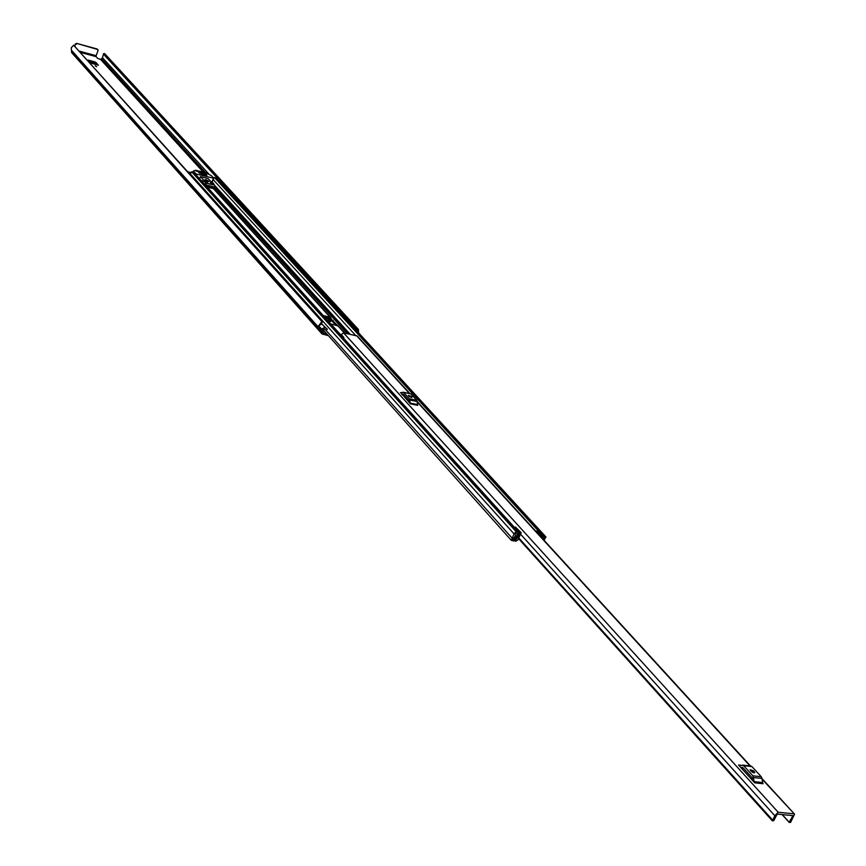 <?xml version="1.0" encoding="UTF-8"?>
<svg xmlns="http://www.w3.org/2000/svg" width="866" height="866" viewBox="0 0 866 866"><rect width="100%" height="100%" fill="white"/><g stroke="black" fill="none" stroke-linecap="round" stroke-linejoin="round"><path stroke-width="1.3" d="M88.332 60.826L88.549 60.176L94.6 61.811L94.188 63.034L96.407 64.571M94.188 63.034L89.079 61.648M328.409 335.662L322.044 333.962L321.697 329.156L324.588 327.348L327.305 329.156L326.255 330.39L323.971 328.788L323.159 329.47L323.267 332.869L326.688 333.735M96.754 66.736L95.108 65.784L96.754 66.736M95.693 63.781L96.104 62.569L98.194 65.102M88.549 60.176L87.78 60.209M96.104 62.569L94.6 61.811M326.85 317.638L330.422 321.578L328.084 321.07M80.852 52.501L96.083 56.647L97.685 58.401L100.629 59.473L102.513 57.762L103.574 53.649L104.624 53.584L358.308 329.372M327.305 329.156L321.567 323.971L318.731 325.789L321.751 329.167M357.452 331.57L357.009 330.249L103.487 54.179L357.009 330.249M322.758 321.676L321.838 321.557L73.621 45.184L322.758 321.676L320.831 323.96M358.611 332.847L358.405 329.459L357.268 329.502L103.671 53.573M321.838 321.557L318.742 325.746M73.621 45.184L71.283 47.749L71.651 52.62L322.044 333.962M321.697 329.156L318.623 325.724M103.574 53.649L357.268 329.502M96.083 56.647L96.104 55.705L79.726 51.246M74.649 45.595L76.479 43.332L97.122 48.994L98.075 50.585L96.104 55.705M75.061 46.05L75.255 43.993M97.923 49.676L97.122 48.994M76.479 43.332L97.544 49.449M76.901 43.787L75.667 44.447M357.138 329.61L356.998 330.238M793.786 813.813L778.188 812.243L774.821 815.729L772.375 820.86L773.76 820.687L777.213 814.051L792.942 815.675L789.186 822.202L790.561 822.429L794.577 814.181L762.102 779.162M409.889 393.575L357.247 336.03L343.521 332.815L340.782 335.142M754.73 782.832L754.232 781.662L762.589 782.572L763.087 783.741L754.73 782.832L738.557 765.024L740.722 765.263M410.484 403.881L410.192 403.069L417.477 404.541L417.769 405.342L410.484 403.881L401.023 392.883M343.802 338.476L343.78 337.361L341.085 334.373M343.661 337.22L341.009 334.655M752.489 780.353L751.959 777.603L742.725 767.449L740.766 767.449M753.528 770.87L750.108 769.668L751.342 771.519L754.773 772.732L754.438 771.866L753.528 770.87L752.673 772.494M742.92 765.165L751.98 766.616L738.557 765.024M754.232 781.662L752.9 775.817L761.246 776.748L751.98 766.616M761.246 776.748L762.004 778.48L753.647 777.56M762.589 782.572L762.004 778.48M752.9 775.817L743.656 765.674M409.088 402.333L408.817 400.33L403.047 393.987L401.759 394.268M411.285 396.357L408.438 395.416L409.163 396.433L412.021 397.386L411.285 396.357L410.83 397.386M410.094 393.738L403.264 392.233L400.373 392.753M410.192 403.069L409.488 398.836L416.762 400.309L410.96 393.976M416.762 400.309L417.206 401.521L409.932 400.049M417.477 404.541L417.206 401.521M409.488 398.836L403.708 392.493M338.292 326.027L330.552 323.808M323.061 315.505L330.541 317.378L331.646 319.749L337.588 325.356M335.575 324.891L332.652 321.665L330.65 320.658L329.535 318.298L324.512 317.118M516.071 539.67L518.842 532.309L518.279 532.005L516.125 531.637L514.036 533.878L511.297 540.33L514.047 540.99L514.685 539.637L513.549 538.381M520.942 532.471L515.411 527.048L521.148 532.991L517.749 540.103L515.66 541.261L514.837 539.399L517.662 533.38L515.476 532.991L515.097 536.325L512.488 539.258L514.685 539.637M544.01 540.222L545.926 536.942L543.263 536.292L541.369 537.331M213.307 177.714L216.652 178.169L545.926 536.942M190.217 174.196L191.624 171.771L193.919 172.507L518.842 532.309M519.059 533.261L519.773 534.051L516.201 539.388M188.074 171.814L190.217 172.345M543.231 539.366L544.768 538.013L542.625 537.634L542.733 538.825M519.773 534.051L519.08 533.001M515.411 527.048L514.848 527.383L519.806 533.792M515.194 528.271L514.848 527.383M519.73 531.821L519.156 532.157M535.87 531.323L537.851 530.923L542.213 535.675L541.034 536.963M542.213 535.675L540.232 536.086M540.633 535.848L536.281 531.085M207.981 183.624L212.062 184.631M206.27 175.538L201.767 174.044L206.27 175.538M207.808 181.47L209.074 181.438L206.195 179.695L204.939 179.738L207.808 181.47M207.667 181.438L205.935 180.723M193.248 171.1L195.608 170.256L205.697 172.778L211.391 175.625L213.772 178.277L196.246 174.001L193.248 171.1L192.858 172.074M201.778 174.012L199.277 173.048L202.449 174.088M206.314 175.138L203.813 174.174L206.974 175.224M205.513 174.261L198.476 172.161L206.173 174.337M200.739 172.226L196.062 171.013M199.581 178.786L200.457 176.632L203.975 180.529L202.99 180.572L205.621 182.748L204.852 184.62M207.006 187.002L205.816 182.975L214.454 185.108L213.307 183.127L211.64 182.423L208.1 178.537L200.457 176.632M200.208 171.836L196.495 170.905M214.595 187.662L213.707 188.712L207.071 187.078M206.454 185.053L214.952 187.153L214.454 185.108M214.952 187.153L213.707 188.712M212.506 183.072L210.351 182.542L213.209 184.458L212.506 183.072L212.062 184.166M204.116 180.994L207.699 183.094L206.281 181.524L204.116 180.994M202.146 174.856L206.14 175.852M205.902 182.445L206.281 181.524M90.248 62.958L98.475 65.177M323.105 332.501L323.613 333.064M100.629 59.473L203.337 172.193M322.163 324.241L325.194 327.619M102.513 57.762L209.28 174.521M101.614 58.78L205.664 172.767M101.538 58.975L205.296 172.68M71.423 50.206L321.935 331.115M71.434 50.564L321.914 331.537M71.358 50.769L321.816 331.775M356.565 335.64L409.456 393.489M417.25 402.019L750.01 765.945M343.521 332.815L778.188 812.243M518.896 538.067L772.461 819.875M343.78 338.433L515.173 528.206M520.888 534.538L774.821 815.729M782.247 814.56L789.186 822.202M792.119 815.545L792.736 816.216M772.18 820.362L518.658 538.479M518.604 538.576L772.266 820.643M743.234 768.001L741.047 767.763M754.438 771.866L753.875 772.916M404.173 395.221L402.279 394.842M411.859 396.985L411.61 397.537M330.747 323.841L340.858 335.034M337.372 325.291L344.376 333.009M214.714 187.77L347.277 333.637M207.266 187.121L323.256 315.538M213.415 188.636L329.849 316.988M328.279 317.952L330.422 320.312M190.044 173.514L514.036 533.878M325.832 330.087L512.055 538.067M216.186 177.898L545.385 536.66M213.22 179.619L355.601 335.434M214.4 177.454L543.263 536.292M214.508 185.281L350.167 334.254M214.335 188.691L214.93 187.24L348.305 333.854M214.833 187.457L347.851 333.756M191.624 171.771L516.125 531.637M193.432 172.226L518.279 532.005M514.978 539.096L513.971 537.97L514.978 539.053M513.755 538.197L514.837 539.399M331.516 321.091L332.024 319.9M333.172 320.474L332.652 321.665M195.943 174.748L196.246 174.001M211.943 182.585L213.675 178.32M213.458 178.288L211.737 182.499M202.438 181.936L202.99 180.572M206.292 184.707L205.87 185.746M213.945 188.128L207.223 186.471M104.624 53.584L358.405 329.459M98.345 65.102L90.194 62.893M782.085 814.538L789.327 822.516M518.582 538.62L772.375 820.86M417.217 401.586L750.508 765.999M762.015 778.577L794.577 814.181M743.277 768.055L741.09 767.806M742.627 765.1L750.941 766.042M404.357 395.426L402.452 395.037M403.264 392.233L410.516 393.705M338.065 325.681L344.798 333.096M213.805 188.734L330.541 317.378M328.171 317.93L330.65 320.658M323.191 329.816L511.297 540.33M514.372 540.297L514.924 540.914M213.772 178.277L212.008 182.607M202.904 180.431L202.341 181.828"/></g></svg>
